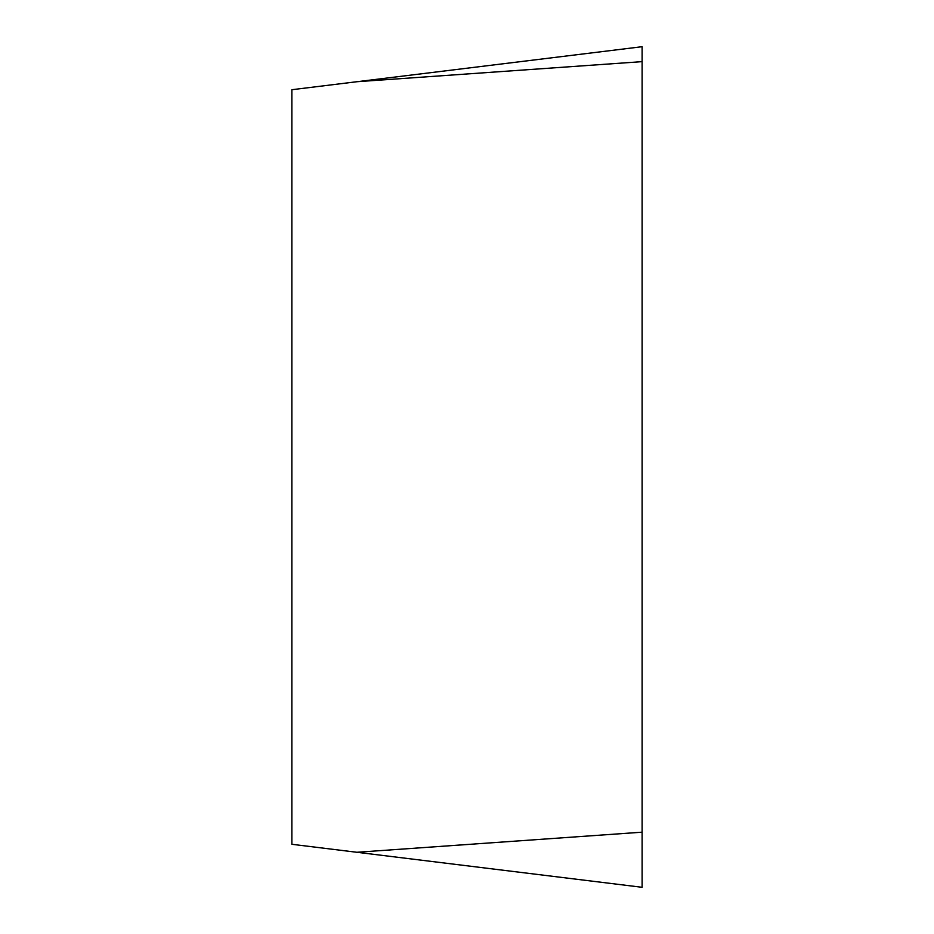 <?xml version="1.0" encoding="UTF-8"?>
<svg xmlns="http://www.w3.org/2000/svg" width="934" height="934" viewBox="0 0 934 934"><rect width="100%" height="100%" fill="white"/><g stroke="black" fill="none" stroke-linecap="round" stroke-linejoin="round"><path stroke-width="1.4" d="M356.87 852.275L291.875 844.289L291.875 89.711L642.125 46.7L642.125 887.3L356.87 852.275L642.125 832.182M642.125 46.7L642.125 887.3L642.125 46.7L642.125 61.632L356.87 81.725"/></g></svg>
